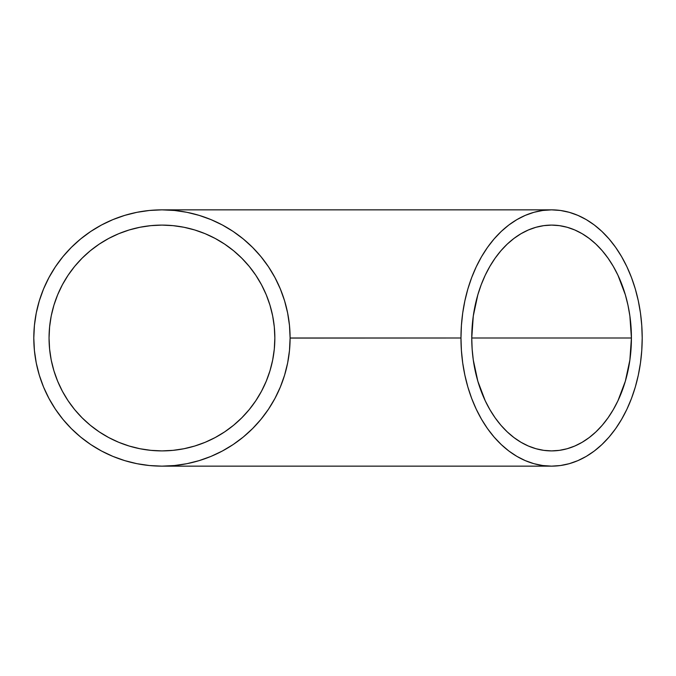 <?xml version="1.0" encoding="UTF-8"?>
<svg xmlns="http://www.w3.org/2000/svg" width="676" height="676" viewBox="0 0 676 676"><rect width="100%" height="100%" fill="white"/><g stroke="black" fill="none" stroke-linecap="round" stroke-linejoin="round"><path stroke-width="1.01" d="M167.487 225.235L161.944 225.1A112.9 112.9 0 0 1 274.845 338A112.9 112.9 0 0 1 161.944 450.9A112.9 112.9 0 0 1 49.052 338A112.9 112.9 0 0 1 161.944 225.1L173.014 225.649L183.973 227.271L194.722 229.967L205.149 233.693L215.171 238.434L224.669 244.129L233.566 250.728L241.78 258.173L249.216 266.378L255.815 275.276L261.511 284.782L266.251 294.795L269.986 305.231L272.673 315.971L274.304 326.93L274.845 338L274.304 349.07L272.673 360.029L269.986 370.769L266.251 381.205L261.511 391.218L255.815 400.724L261.511 391.218L255.815 400.724L249.216 409.622L255.815 400.724L249.216 409.622L241.78 417.827L249.36 409.453M215.289 238.501L205.149 233.693L194.722 229.967L183.973 227.271L194.722 229.967L205.149 233.693L215.171 238.434L205.149 233.693M241.864 258.257L233.566 250.728L224.669 244.129L215.171 238.434L224.669 244.129L233.566 250.728L224.677 244.137M249.36 266.555L241.78 258.173L249.216 266.378L255.815 275.276L249.216 266.378M272.698 359.928A112.9 112.9 0 0 0 274.845 337.89L274.845 337.797M631.418 338L471.755 338A112.9 79.827 -90 0 1 551.582 225.1A112.9 79.827 -90 0 1 631.418 338A112.9 79.827 -90 0 1 551.582 450.9A112.9 79.827 -90 0 1 471.755 338L631.418 338L629.88 360.029L625.342 381.205L617.965 400.724L613.293 409.622L608.037 417.827L602.231 425.272L595.936 431.871L589.218 437.566L582.137 442.307L574.761 446.033L567.164 448.729L559.407 450.351L551.582 450.9L543.757 450.351L536.009 448.729L528.412 446.033L521.035 442.307L513.954 437.566L507.237 431.871L500.941 425.272L495.136 417.827L489.88 409.622L485.207 400.724L477.831 381.205L473.293 360.029L472.144 349.07L471.755 338L473.293 315.971L477.831 294.795L481.185 284.782L485.207 275.276L489.88 266.378L495.136 258.173L500.941 250.728L507.237 244.129L513.954 238.434L521.035 233.693L528.412 229.967L536.009 227.271L543.757 225.649L551.582 225.1L559.407 225.649L567.164 227.271L574.761 229.967L582.137 233.693L589.218 238.434L595.936 244.129L602.231 250.728L608.037 258.173L613.293 266.378L617.965 275.276L625.342 294.795L627.979 305.231L629.88 315.971L631.418 338M287.638 362.978L289.48 350.557L290.097 338L460.973 338A128.144 90.618 -90 0 1 551.582 209.856A128.144 90.618 -90 0 1 642.2 338A128.144 90.618 -90 0 1 551.582 466.144A128.144 90.618 -90 0 1 460.973 338L290.097 338.076M252.655 247.484L243.242 238.941L233.144 231.445L222.353 224.981L210.988 219.607L199.15 215.374L186.948 212.315L174.509 210.473L161.944 209.856L149.388 210.473L136.949 212.315L124.747 215.374L112.909 219.607L101.535 224.981L90.753 231.445L80.655 238.941L71.335 247.382L62.885 256.703L55.398 266.809L48.934 277.591L43.551 288.956L39.318 300.803L36.259 312.996L34.417 325.443L33.8 338L34.417 350.557L36.259 363.004L39.318 375.197L43.551 387.044L48.934 398.409L55.398 409.191L62.885 419.297L71.335 428.618L80.655 437.059L90.753 444.555L101.535 451.019L112.909 456.393L124.747 460.626L136.949 463.685L149.388 465.527L161.961 466.144A128.144 128.144 0 0 1 33.8 338A128.144 128.144 0 0 1 161.944 209.856L161.944 209.856A128.144 128.144 0 0 1 290.097 338A128.144 128.144 0 0 1 161.944 466.144L174.509 465.527L186.948 463.685L199.15 460.626L210.92 456.418M210.988 456.393L222.353 451.019L233.144 444.555L243.242 437.059L252.655 428.516M280.379 386.934L284.579 375.197L287.63 363.004M261.409 284.588L255.815 275.276L261.511 284.782L266.251 294.795L269.986 305.231L272.673 315.971L274.304 326.93L274.845 338L274.304 349.07L272.673 360.029L269.986 370.769L266.251 381.205L261.511 391.218M245.058 414.405L241.78 417.827A112.9 112.9 0 0 0 249.216 409.622L241.78 417.827L233.566 425.272L224.669 431.871L215.171 437.566L205.149 442.307L194.722 446.033L183.973 448.729L194.722 446.033L183.973 448.729L173.014 450.351L161.944 450.9L167.394 450.765M290.097 338L289.48 325.443L287.63 312.996L284.579 300.803L280.337 288.956L274.963 277.591L268.49 266.792L261.004 256.703L252.562 247.382L243.242 238.941M252.562 428.618L261.004 419.297L268.499 409.191L274.963 398.409L280.337 387.044M186.948 212.315L199.15 215.374L210.988 219.607M255.697 400.902L253.508 404.054M183.973 448.729L173.014 450.351L161.944 450.9L150.883 450.351L139.924 448.729L129.175 446.033L118.739 442.307L108.726 437.566L99.228 431.871L90.322 425.272L82.117 417.827L74.673 409.622L68.073 400.724L62.378 391.218L57.646 381.205L53.911 370.769L51.215 360.029L49.593 349.07L49.052 338L49.593 326.93L51.215 315.971L53.911 305.231L57.646 294.795L62.378 284.782L68.073 275.276L74.673 266.378L82.117 258.173L90.322 250.728L99.228 244.129L108.726 238.434L118.739 233.693L129.175 229.967L139.924 227.271L150.883 225.649L161.944 225.1L173.098 225.657M173.166 225.657L173.833 225.733M167.564 450.757L167.487 450.765A112.9 112.9 0 0 0 183.872 448.746M184.066 448.712A112.9 112.9 0 0 0 205.065 442.341M205.242 442.265A112.9 112.9 0 0 0 215.129 437.592M215.205 437.549A112.9 112.9 0 0 0 224.584 431.93M224.753 431.812A112.9 112.9 0 0 0 241.763 417.844M255.874 400.64A112.9 112.9 0 0 0 261.494 391.26M261.536 391.176A112.9 112.9 0 0 0 266.217 381.298L266.209 381.306M266.369 380.909L266.293 381.095A112.9 112.9 0 0 0 272.656 360.122M186.948 463.685L199.158 460.626M172.904 225.632L183.973 227.271M233.55 250.711L241.78 258.173M124.747 215.374L112.909 219.607M55.398 266.809L48.934 277.591M39.318 375.197L43.551 387.044M90.753 444.555L101.535 451.019M161.953 450.9L150.883 450.351M99.228 431.871L90.322 425.272M49.593 349.07L49.052 338L49.593 326.93M68.073 275.276L74.673 266.378M150.883 225.649L161.953 225.1M173.039 450.351L173.766 450.275M241.78 417.827L233.566 425.272L224.669 431.871L215.171 437.566L205.149 442.307L194.722 446.033M460.973 338L461.412 350.557L462.714 363.004L464.877 375.197L467.868 387.044L471.671 398.409L476.242 409.191L481.54 419.297L487.514 428.618L494.105 437.059L501.246 444.555L508.867 451.019L516.912 456.393L525.286 460.626L533.905 463.685L542.701 465.527L551.582 466.144L560.472 465.527L569.268 463.685L577.887 460.626L586.261 456.393L594.305 451.019L601.927 444.555L609.068 437.059L615.659 428.618L621.633 419.297L626.931 409.191L631.502 398.409L635.305 387.044L638.296 375.197L640.459 363.004L641.761 350.557L642.2 338L641.761 325.443L640.459 312.996L638.296 300.803L635.305 288.956L631.502 277.591L626.931 266.809L621.633 256.703L615.659 247.382L609.068 238.941L601.927 231.445L594.305 224.981L586.261 219.607L577.887 215.374L569.268 212.315L560.472 210.473L551.582 209.856L542.701 210.473L533.905 212.315L525.286 215.374L516.912 219.607L508.867 224.981L501.246 231.445L494.105 238.941L487.514 247.382L481.54 256.703L476.242 266.809L471.671 277.591L467.868 288.956L464.877 300.803L462.714 312.996L461.412 325.443L460.973 338M551.582 466.144L161.944 466.144M161.944 209.856L551.582 209.856"/></g></svg>
